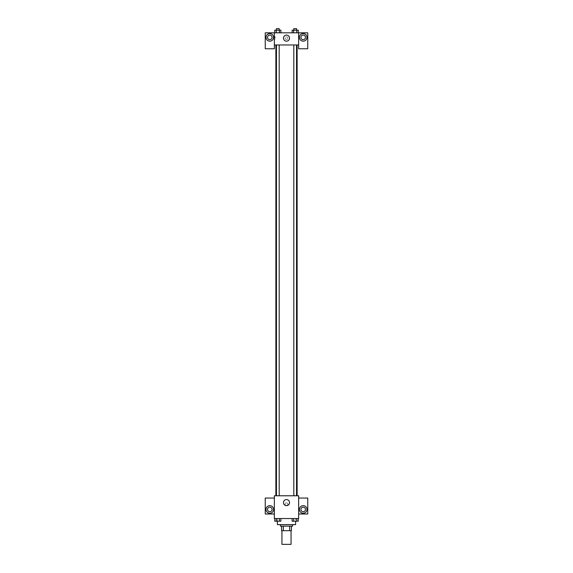 <?xml version="1.0" encoding="UTF-8"?>
<svg xmlns="http://www.w3.org/2000/svg" width="573" height="573" viewBox="0 0 573 573"><rect width="100%" height="100%" fill="white"/><g stroke="black" fill="none" stroke-linecap="round" stroke-linejoin="round"><path stroke-width="0.43" stroke-dasharray="2.87 2.15" d="M291.055 544.35L281.945 544.35M291.055 530.691L281.945 530.691L291.055 530.691M283.306 530.691L281.565 530.691L281.565 526.136L283.306 526.136L283.306 530.691L291.435 530.691M289.694 526.136L283.306 526.136L289.694 526.136L289.694 530.691M283.306 526.136L281.565 526.136M280.426 526.136L292.574 526.136M286.5 524.617L280.426 524.617L286.5 524.617M295.611 524.617L277.389 524.617M295.611 518.544L277.389 518.544L295.611 518.544L295.611 521.215M298.64 498.052L298.64 495.781L274.36 495.781L274.36 518.544L298.64 518.544L298.64 513.995L307.751 513.995L307.751 498.052L298.64 498.052L298.64 513.995M292.115 518.544L292.115 521.201L293.648 521.201L292.115 521.201L293.648 521.201L293.648 518.544L296.714 518.544L292.115 518.544L298.247 518.544L292.115 518.544L293.648 518.544L293.648 521.201L298.247 521.201L296.714 521.201L298.247 521.201L298.247 518.544L296.714 518.544L296.714 521.201L293.648 521.201L296.714 521.201L296.714 518.544L298.247 518.544L293.648 518.544L298.247 518.544M280.885 518.544L274.754 518.544L279.352 518.544L279.352 521.201L280.885 521.201L279.352 521.201L280.885 521.201L280.885 518.544L274.754 518.544L276.286 518.544L276.286 521.201L279.352 521.201L276.286 521.201L279.352 521.201L279.352 518.544L279.352 521.201M274.36 504.125L274.36 505.458L274.36 504.125M269.804 513.236A3.796 3.796 0 0 0 273.092 507.542A3.796 3.796 0 0 0 266.517 507.542A3.796 3.796 0 0 0 269.804 513.236M272.082 509.44A2.278 2.278 0 0 1 268.665 511.41A2.278 2.278 0 0 1 268.665 507.47A2.278 2.278 0 0 1 272.082 509.44M274.36 513.995L265.249 513.995L265.249 498.052L274.36 498.052M286.5 505.644A3.037 3.037 0 0 0 289.129 501.089A3.037 3.037 0 0 0 283.871 501.089A3.037 3.037 0 0 0 286.5 505.644M298.64 504.125L298.64 505.458L298.64 504.125M303.196 513.236A3.796 3.796 0 0 0 306.483 507.542A3.796 3.796 0 0 0 299.908 507.542A3.796 3.796 0 0 0 303.196 513.236M305.473 509.44A2.278 2.278 0 0 1 302.057 511.41A2.278 2.278 0 0 1 302.057 507.47A2.278 2.278 0 0 1 305.473 509.44M286.5 502.8A1.325 1.325 0 0 0 285.347 504.792A1.325 1.325 0 0 0 287.653 504.792A1.325 1.325 0 0 0 286.5 502.8A1.325 1.325 0 0 1 287.653 504.792A1.325 1.325 0 0 1 285.347 504.792A1.325 1.325 0 0 1 286.5 502.8M293.813 495.781L296.549 495.781L293.813 495.781L296.549 495.781L293.813 495.781L293.813 44.966L296.549 44.966L293.813 44.966M276.451 495.781L279.187 495.781L276.451 495.781L279.187 495.781L276.451 495.781L276.451 44.966L279.187 44.966L276.451 44.966L279.187 44.966L279.187 495.781M275.878 495.781L297.122 495.781L275.878 495.781M297.122 44.966L275.878 44.966L297.122 44.966M296.549 44.966L296.549 495.781M279.187 44.966L276.451 44.966M298.64 44.966L274.36 44.966L274.36 48.762L265.249 48.762L265.249 32.826L307.751 32.826L307.751 48.762L298.64 48.762L298.64 32.826M287.825 38.14A1.325 1.325 0 0 0 285.834 36.987A1.325 1.325 0 0 0 285.834 39.286A1.325 1.325 0 0 0 287.825 38.14A1.325 1.325 0 0 1 285.834 39.286A1.325 1.325 0 0 1 285.834 36.987A1.325 1.325 0 0 1 287.825 38.14M272.082 37.381A2.278 2.278 0 0 0 268.665 35.404A2.278 2.278 0 0 0 268.665 39.351A2.278 2.278 0 0 0 272.082 37.381M305.473 37.381A2.278 2.278 0 0 0 302.057 35.404A2.278 2.278 0 0 0 302.057 39.351A2.278 2.278 0 0 0 305.473 37.381M269.804 41.17A3.796 3.796 0 0 0 273.092 35.483A3.796 3.796 0 0 0 266.517 35.483A3.796 3.796 0 0 0 269.804 41.17M303.196 41.17A3.796 3.796 0 0 0 306.483 35.483A3.796 3.796 0 0 0 299.908 35.483A3.796 3.796 0 0 0 303.196 41.17M274.36 32.826L274.36 44.966M280.885 32.826L274.746 32.826L280.892 32.826L274.746 32.826L280.885 32.826L280.885 30.168L279.352 30.168L280.885 30.168L279.352 30.168L279.352 32.826L274.754 32.826L279.352 32.826L279.352 30.168L276.286 30.168L279.352 30.168L279.352 32.826M292.115 32.826L298.254 32.826L292.108 32.826L298.254 32.826L292.115 32.826L298.247 32.826L292.115 32.826L292.115 30.168L298.247 30.168L296.714 30.168L296.714 32.826L296.714 30.168L293.648 30.168L293.648 32.826L293.648 30.168L292.115 30.168L298.247 30.168L298.247 32.826M283.463 38.14A3.037 3.037 0 0 0 288.018 40.769A3.037 3.037 0 0 0 288.018 35.505A3.037 3.037 0 0 0 283.463 38.14M298.64 38.14L298.64 36.808L298.64 38.14M274.36 38.14L274.36 36.808L274.36 38.14M275.119 38.14L275.119 36.808L275.119 38.14M296.549 30.168L293.813 30.168L296.549 30.168L293.813 30.168L296.549 30.168L296.549 28.65L293.813 28.65L296.549 28.65L293.813 28.65L293.813 30.168M274.754 32.826L274.754 30.168L276.286 30.168L276.286 32.826L274.754 32.826L276.286 32.826L276.286 30.168L274.754 30.168L279.352 30.168M279.187 30.168L276.451 30.168L279.187 30.168L276.451 30.168L279.187 30.168L279.187 28.65L276.451 28.65L279.187 28.65L276.451 28.65L276.451 30.168M296.714 30.168L296.714 32.826M293.648 30.168L293.648 32.826M276.286 30.168L276.286 32.826M296.549 521.201L293.813 521.215M274.754 518.544L276.286 518.544L274.754 518.544L274.754 521.201L276.286 521.201L274.754 521.201L276.286 521.201L276.286 518.544L279.352 518.544L274.754 518.544L279.352 518.544M279.187 521.201L276.451 521.215M296.714 518.544L296.714 521.201M293.648 518.544L293.648 521.201M276.286 518.544L276.286 521.201M277.389 518.544L277.389 521.215M274.36 39.465L275.119 39.465M274.36 36.808L275.119 36.808"/><path stroke-width="0.86" d="M281.945 530.691L281.945 544.35L291.055 544.35L291.055 530.691M289.694 526.136L289.694 530.691L281.565 530.691L281.565 526.136M289.694 530.691L291.435 530.691L291.435 526.136L291.435 530.691M292.574 524.617L292.574 526.136L280.426 526.136L280.426 524.617M283.306 526.136L283.306 530.691M277.389 521.215L277.389 524.617L295.611 524.617L295.611 521.215M298.64 518.544L274.36 518.544L274.36 495.781L298.64 495.781L298.64 518.544M269.804 513.236A3.796 3.796 0 0 1 266.517 507.542A3.796 3.796 0 0 1 273.092 507.542A3.796 3.796 0 0 1 269.804 513.236M274.36 513.995L265.249 513.995L265.249 498.052L274.36 498.052M267.527 509.44A2.278 2.278 0 0 1 269.804 507.162A2.278 2.278 0 0 1 272.082 509.44A2.278 2.278 0 0 1 269.804 511.718A2.278 2.278 0 0 1 267.527 509.44M286.5 505.644A3.037 3.037 0 0 1 283.871 501.089A3.037 3.037 0 0 1 289.129 501.089A3.037 3.037 0 0 1 286.5 505.644M303.196 513.236A3.796 3.796 0 0 1 299.908 507.542A3.796 3.796 0 0 1 306.483 507.542A3.796 3.796 0 0 1 303.196 513.236M298.64 513.995L307.751 513.995L307.751 498.052L298.64 498.052M300.918 509.44A2.278 2.278 0 0 1 303.196 507.162A2.278 2.278 0 0 1 305.473 509.44A2.278 2.278 0 0 1 303.196 511.718A2.278 2.278 0 0 1 300.918 509.44M297.122 44.966L297.122 495.781M293.813 495.781L293.813 44.966M279.187 44.966L279.187 495.781M298.64 44.966L298.64 48.762L307.751 48.762L307.751 32.826L298.64 32.826L298.64 44.966L274.36 44.966L274.36 48.762L265.249 48.762L265.249 32.826L274.36 32.826L274.36 44.966M272.082 37.381A2.278 2.278 0 0 1 269.804 39.652A2.278 2.278 0 0 1 267.527 37.381A2.278 2.278 0 0 1 269.804 35.103A2.278 2.278 0 0 1 272.082 37.381M269.804 41.17A3.796 3.796 0 0 1 266.517 35.483A3.796 3.796 0 0 1 273.092 35.483A3.796 3.796 0 0 1 269.804 41.17M305.473 37.381A2.278 2.278 0 0 1 302.057 39.351A2.278 2.278 0 0 1 302.057 35.404A2.278 2.278 0 0 1 305.473 37.381M303.196 41.17A3.796 3.796 0 0 1 299.908 35.483A3.796 3.796 0 0 1 306.483 35.483A3.796 3.796 0 0 1 303.196 41.17M298.64 32.826L274.36 32.826M283.463 38.14A3.037 3.037 0 0 1 288.018 35.505A3.037 3.037 0 0 1 288.018 40.769A3.037 3.037 0 0 1 283.463 38.14M298.247 32.826L298.247 30.168L292.115 30.168L292.115 32.826M296.714 30.168L296.714 32.826M293.648 30.168L293.648 32.826M293.813 30.168L293.813 28.65L296.549 28.65L296.549 30.168M280.885 32.826L280.885 30.168L274.754 30.168L274.754 32.826M279.352 30.168L279.352 32.826M276.286 30.168L276.286 32.826M276.451 30.168L276.451 28.65L279.187 28.65L279.187 30.168M298.247 518.544L298.247 521.201L292.115 521.201L292.115 518.544M296.714 518.544L296.714 521.201M293.648 518.544L293.648 521.201M296.549 521.201L293.813 521.215M280.885 518.544L280.885 521.201L274.754 521.201L274.754 518.544M279.352 518.544L279.352 521.201M276.286 518.544L276.286 521.201M279.187 521.201L276.451 521.215M275.878 44.966L275.878 495.781M296.549 495.781L296.549 44.966M276.451 44.966L276.451 495.781"/></g></svg>
